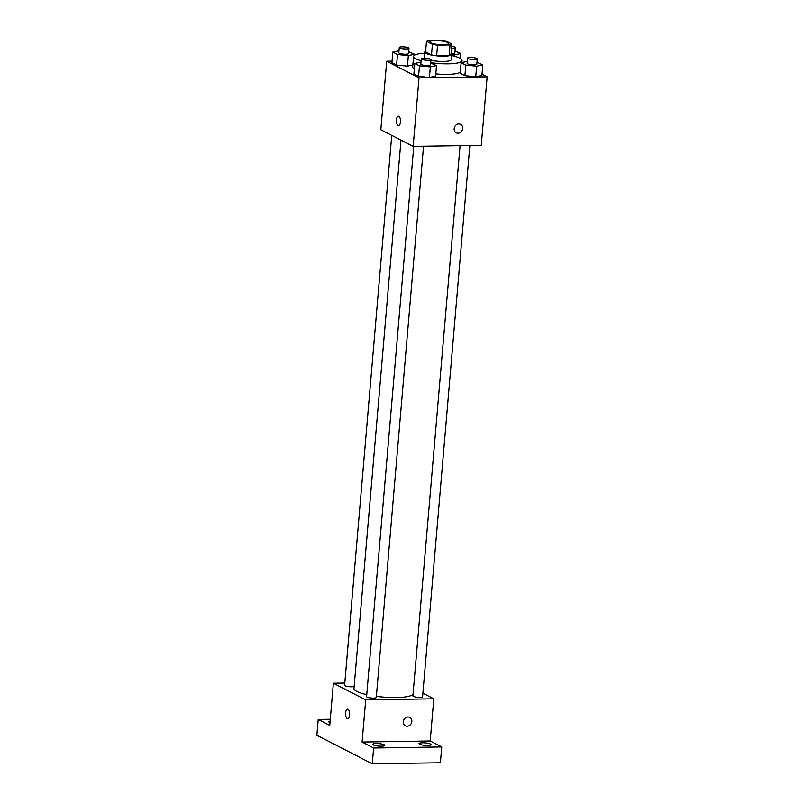 <?xml version="1.0" encoding="UTF-8"?>
<svg xmlns="http://www.w3.org/2000/svg" width="804" height="804" viewBox="0 0 804 804"><rect width="100%" height="100%" fill="white"/><g stroke="black" fill="none" stroke-linecap="round" stroke-linejoin="round"><path stroke-width="1.21" d="M443.225 44.753A9.457 1.93 -175.1 0 1 429.758 41.868A9.457 1.93 -175.1 0 1 439.346 40.753A9.457 1.93 -175.1 0 1 448.602 43.486A9.457 1.93 -175.1 0 1 443.225 44.753M451.868 44.049L445.949 41.004A12.844 2.623 -175.1 0 0 440.803 40.2L428.321 40.391A12.844 2.623 -175.1 0 0 426.492 41.295L432.411 44.351A12.844 2.623 -175.1 0 0 437.557 45.155L450.039 44.954A12.844 2.623 -175.1 0 0 451.868 44.049L450.964 54.592A12.844 2.623 -175.1 0 1 449.134 55.496L450.039 44.954M426.492 41.295L425.587 51.838L431.507 54.893L432.411 44.351M449.134 55.496L436.652 55.697L437.557 45.155M436.652 55.697A12.844 2.623 -175.1 0 1 431.507 54.893M425.638 51.225A13.507 2.754 4.9 0 0 424.813 52.059A13.507 2.754 4.9 0 0 426.11 53.406A13.507 2.754 4.9 0 0 441.125 56.159A13.507 2.754 4.9 0 0 451.737 54.37A13.507 2.754 4.9 0 0 451.074 53.406M424.864 58.169A13.507 2.754 -175.1 0 1 424.361 57.335L424.813 52.059M451.737 54.37L451.285 59.647A13.507 2.754 -175.1 0 1 443.597 61.466A13.507 2.754 -175.1 0 1 430.904 60.29M451.637 55.526A24.321 4.965 -175.1 0 1 462.059 60.561A24.321 4.965 -175.1 0 1 448.22 63.838A24.321 4.965 -175.1 0 1 430.703 62.662M421.105 60.722A24.321 4.965 -175.1 0 1 413.598 56.411A24.321 4.965 -175.1 0 1 424.713 53.225M460.31 72.249A24.321 4.965 -175.1 0 1 447.315 74.38A24.321 4.965 -175.1 0 1 435.788 73.908M414.341 68.983A24.321 4.965 -175.1 0 1 412.693 66.953L413.598 56.411M398.995 50.783L392.824 52.109L391.92 62.652L396.593 65.064L407.437 66.129L412.864 64.963L407.437 66.129L408.342 55.587L414.522 54.25L408.683 51.737M392.05 61.144L386.704 61.235L419.035 77.877L487.144 76.832L482.018 74.199M420.984 62.109L414.814 63.436L413.909 73.978L418.572 76.38L429.426 77.455L435.607 76.119L436.512 65.576L430.663 63.054M467.295 61.395L461.124 62.722L460.22 73.264L464.893 75.666L475.737 76.742L481.918 75.405L482.822 64.863L476.983 62.34M386.704 61.235L380.825 129.756L413.155 146.408L419.035 77.877M400.482 121.987A4.734 2.06 89.1 0 1 398.533 125.675A4.734 2.06 89.1 0 1 396.402 120.982A4.734 2.06 89.1 0 1 398.392 116.218A4.734 2.06 89.1 0 1 400.482 121.987M413.155 146.408L481.264 145.353L487.144 76.832M460.571 124.399A4.734 4.151 -62.8 0 1 462.481 129.534A4.734 4.151 -62.8 0 1 458.009 133.213A4.734 4.151 -62.8 0 1 456.25 132.801A4.734 4.151 -62.8 0 1 454.722 126.7A4.734 4.151 -62.8 0 1 460.571 124.399A4.734 4.151 -62.8 0 1 462.481 129.534A4.734 4.151 -62.8 0 1 458.019 133.213A4.734 4.151 -62.8 0 1 456.24 132.801M398.533 125.675A4.734 2.06 89.1 0 1 396.402 120.982A4.734 2.06 89.1 0 1 398.392 116.218M413.055 694.063A29.718 6.07 -175.1 0 1 396.302 697.56A29.718 6.07 -175.1 0 1 376.372 696.334M366.755 694.646A29.718 6.07 -175.1 0 1 353.981 688.485L400.995 140.137M460.069 145.685L412.904 695.912A4.864 0.995 4.9 0 0 417.658 697.309A4.864 0.995 4.9 0 0 422.592 696.736L469.848 145.534M354.172 686.325A4.864 0.995 -175.1 0 1 351.529 686.787A4.864 0.995 -175.1 0 1 344.604 685.299L391.749 135.373M423.537 146.248L376.282 697.45A4.864 0.995 -175.1 0 1 373.508 698.113A4.864 0.995 -175.1 0 1 366.584 696.626L413.758 146.398M344.795 683.048L333.379 683.219L365.709 699.872L433.818 698.817L422.894 693.199M365.709 699.872L362.091 742.042L373.639 747.991L372.282 763.8L316.856 735.258L318.213 719.439L329.761 725.389L333.379 683.219M349.639 714.987A4.734 2.06 89.1 0 1 347.7 718.675A4.734 2.06 89.1 0 1 345.569 713.982A4.734 2.06 89.1 0 1 347.549 709.218A4.734 2.06 89.1 0 1 349.639 714.987M372.282 763.8L440.391 762.755L441.748 746.936L430.2 740.986L433.818 698.817M362.091 742.042L430.2 740.986M409.738 717.389A4.734 4.151 -62.8 0 1 411.638 722.535A4.734 4.151 -62.8 0 1 407.176 726.213A4.734 4.151 -62.8 0 1 405.407 725.801A4.734 4.151 -62.8 0 1 403.889 719.701A4.734 4.151 -62.8 0 1 409.738 717.399A4.734 4.151 -62.8 0 1 411.638 722.535A4.734 4.151 -62.8 0 1 407.176 726.213A4.734 4.151 -62.8 0 1 405.407 725.801M347.7 718.675A4.734 2.06 89.1 0 1 345.569 713.982A4.734 2.06 89.1 0 1 347.549 709.218M330.002 722.585A6.07 1.236 -175.1 0 1 328.836 721.731A6.07 1.236 -175.1 0 1 330.132 721.087M330.283 719.258L318.213 719.439M384.232 744.765A6.07 1.236 -175.1 0 1 384.814 745.368A6.07 1.236 -175.1 0 1 378.664 746.082A6.07 1.236 -175.1 0 1 372.714 744.323A6.07 1.236 -175.1 0 1 377.488 743.529A6.07 1.236 -175.1 0 1 384.232 744.765M430.542 744.052A6.07 1.236 -175.1 0 1 431.135 744.655A6.07 1.236 -175.1 0 1 424.974 745.368A6.07 1.236 -175.1 0 1 419.025 743.61A6.07 1.236 -175.1 0 1 423.798 742.806A6.07 1.236 -175.1 0 1 430.542 744.052M373.639 747.991L441.748 746.936M461.124 62.722L465.797 65.124L476.641 66.199L482.822 64.863M477.274 58.933L476.822 64.209A4.864 0.995 -175.1 0 1 474.048 64.863A4.864 0.995 -175.1 0 1 467.124 63.375L467.576 58.109A4.864 0.995 -175.1 0 1 472.511 57.536A4.864 0.995 -175.1 0 1 477.274 58.933A4.864 0.995 -175.1 0 1 474.501 59.596A4.864 0.995 -175.1 0 1 467.576 58.109M460.22 73.264L464.893 75.666L465.797 65.124M464.893 75.666L475.737 76.742L476.641 66.199M475.737 76.742L481.918 75.405M451.717 54.582L454.652 54.873L460.833 53.536L454.994 51.024M451.677 46.341A4.864 0.995 -175.1 0 1 455.285 47.617L454.833 52.883A4.864 0.995 -175.1 0 1 452.069 53.536A4.864 0.995 -175.1 0 1 451.235 53.536M454.541 56.25L454.652 54.873M460.411 58.541L460.833 53.536M455.285 47.617A4.864 0.995 -175.1 0 1 452.521 48.27A4.864 0.995 -175.1 0 1 451.516 48.26M414.814 63.436L419.477 65.838L430.331 66.913L436.512 65.576M430.954 59.647L430.502 64.923A4.864 0.995 -175.1 0 1 427.738 65.576A4.864 0.995 -175.1 0 1 420.814 64.089L421.266 58.823A4.864 0.995 -175.1 0 1 426.2 58.25A4.864 0.995 -175.1 0 1 430.954 59.647A4.864 0.995 -175.1 0 1 428.19 60.31A4.864 0.995 -175.1 0 1 421.266 58.823M413.909 73.978L418.572 76.38L419.477 65.838M418.572 76.38L429.426 77.455L430.331 66.913M429.426 77.455L435.607 76.119M392.824 52.109L397.498 54.521L408.342 55.587M408.975 48.33L408.522 53.597A4.864 0.995 -175.1 0 1 405.749 54.25A4.864 0.995 -175.1 0 1 398.824 52.773L399.276 47.496A4.864 0.995 -175.1 0 1 404.211 46.923A4.864 0.995 -175.1 0 1 408.975 48.33A4.864 0.995 -175.1 0 1 406.201 48.984A4.864 0.995 -175.1 0 1 399.276 47.496M391.92 62.652L396.593 65.064L397.498 54.521M396.593 65.064L407.437 66.129M414.432 55.265L414.522 54.25M461.888 62.561L462.059 60.561"/></g></svg>
